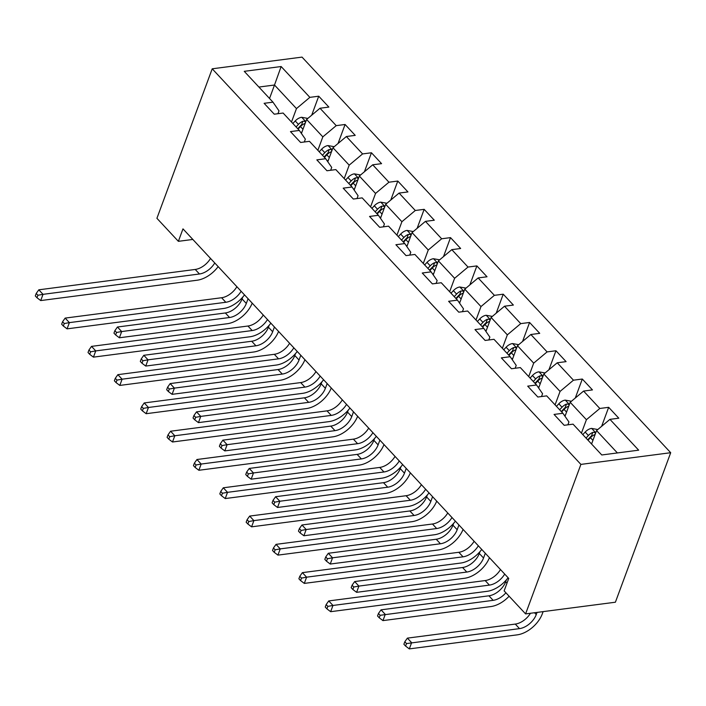 <?xml version="1.0" encoding="UTF-8"?>
<svg xmlns="http://www.w3.org/2000/svg" width="706" height="706" viewBox="0 0 706 706"><rect width="100%" height="100%" fill="white"/><g stroke="black" fill="none" stroke-linecap="round" stroke-linejoin="round"><path stroke-width="1.06" d="M670.7 452.714L302.027 57.107L212.215 68.8L580.897 464.398L670.7 452.714L615.394 602.218L525.591 613.902L580.897 464.398M277.943 113.71L278.994 110.86L272.975 102.158L264.115 103.314L274.255 114.187L283.115 113.039L299.335 130.442L290.475 131.598L300.606 142.471L309.466 141.324L325.687 158.726L316.826 159.874L326.966 170.755L335.827 169.599L352.047 187.011L343.187 188.158L353.327 199.039L362.187 197.883L378.407 215.295L369.547 216.442L379.687 227.323L388.547 226.167L404.767 243.579L395.907 244.726L406.038 255.607L414.899 254.451L431.119 271.854L422.259 273.01L432.399 283.891L441.259 282.735L457.479 300.138L448.619 301.294L458.759 312.176L467.619 311.019L483.839 328.422L474.979 329.578L485.119 340.451L493.979 339.304L510.2 356.706L501.339 357.863L511.479 368.735L520.331 367.588L536.551 384.991L527.7 386.147L537.831 397.019L546.691 395.872L562.911 413.275L554.051 414.431L564.191 425.303L573.051 424.156L601.777 454.973L638.665 450.172L609.94 419.355L618.8 418.199L608.669 407.318L601.636 426.309M272.975 102.158L244.25 71.332L281.138 66.532L309.863 97.357L318.724 96.201L311.699 115.202M608.669 407.318L599.809 408.474L583.588 391.071L592.449 389.915L582.309 379.034L573.448 380.19L557.228 362.787L566.088 361.631L555.949 350.75L547.088 351.906L530.868 334.503L539.728 333.347L529.588 322.474L520.728 323.622L504.508 306.219L513.368 305.063L503.237 294.19L494.377 295.337L478.156 277.935L487.016 276.778L476.877 265.906L468.016 267.053L451.796 249.65L460.656 248.503L450.516 237.622L441.656 238.778L425.436 221.366L434.296 220.219L424.156 209.338L415.296 210.494L399.075 193.082L407.936 191.935L397.796 181.054L388.944 182.21L372.724 164.798L381.575 163.651L371.444 152.77L362.584 153.926L346.364 136.523L355.224 135.367L345.084 124.485L336.224 125.642L320.003 108.239L328.864 107.083L318.724 96.201M525.591 613.902L504.128 590.878L508.744 578.417L182.978 228.868L178.371 241.328L192.835 239.449M299.335 130.442L305.354 139.144L304.304 141.994M301.427 133.469L306.607 119.464L322.827 136.867L317.859 150.316M320.003 108.239L306.607 119.464M336.224 125.642L322.827 136.867M325.687 158.726L331.714 167.428L330.655 170.278M327.787 161.753L332.967 147.748L349.188 165.151L344.21 178.6M346.364 136.523L332.967 147.748M362.584 153.926L349.188 165.151M352.047 187.011L358.066 195.712L357.015 198.562M354.147 190.038L359.328 176.032L375.548 193.435L370.571 206.884M372.724 164.798L359.328 176.032M388.944 182.21L375.548 193.435M378.407 215.295L384.426 223.996L383.376 226.838M380.499 218.322L385.679 204.316L401.899 221.719L396.931 235.169M399.075 193.082L385.679 204.316M415.296 210.494L401.899 221.719M404.767 243.579L410.786 252.28L409.736 255.122M406.859 246.606L412.039 232.601L428.26 250.003L423.291 263.453M425.436 221.366L412.039 232.601M441.656 238.778L428.26 250.003M431.119 271.854L437.146 280.564L436.087 283.406M433.219 274.89L438.4 260.885L454.62 278.288L449.643 291.737M451.796 249.65L438.4 260.885M468.016 267.053L454.62 278.288M457.479 300.138L463.498 308.849L462.448 311.69M459.58 303.174L464.76 289.169L480.98 306.572L476.003 320.021M478.156 277.935L464.76 289.169M494.377 295.337L480.98 306.572M483.839 328.422L489.858 337.124L488.808 339.974M485.931 331.458L491.111 317.453L507.34 334.856L502.363 348.296M504.508 306.219L491.111 317.453M520.728 323.622L507.34 334.856M510.2 356.706L516.218 365.408L515.168 368.258M512.291 359.733L517.472 345.728L533.692 363.14L528.723 376.58M530.868 334.503L517.472 345.728M547.088 351.906L533.692 363.14M536.551 384.991L542.579 393.692L541.52 396.543M538.652 388.018L543.832 374.012L560.052 391.424L555.075 404.865M557.228 362.787L543.832 374.012M573.448 380.19L560.052 391.424M562.911 413.275L568.939 421.976L567.88 424.827M565.012 416.302L570.192 402.296L586.412 419.699L581.435 433.149M583.588 391.071L570.192 402.296M599.809 408.474L586.412 419.699M591.575 444.03L596.552 430.581L617.388 452.943M609.94 419.355L596.552 430.581M178.371 241.328L156.917 218.304L212.215 68.8M269.533 98.469L274.502 85.02L258.89 87.05M291.499 122.032L296.467 108.592L274.502 85.02L281.138 66.532M309.863 97.357L296.467 108.592M582.309 379.034L575.284 398.034M555.949 350.75L548.924 369.75M529.588 322.474L522.564 341.466M503.237 294.19L496.203 313.182M476.877 265.906L469.852 284.897M450.516 237.622L443.492 256.613M424.156 209.338L417.131 228.329M397.796 181.054L390.771 200.045M371.444 152.77L364.42 171.761M345.084 124.485L338.059 143.477M504.693 574.084A15.488 9.293 -43 0 1 489.399 585.106L332.967 605.457L330.664 611.687L487.096 591.328A23.236 13.935 137 0 0 508.091 577.729M500.475 569.548A15.488 9.293 -43 0 1 485.172 580.57L328.74 600.93L332.967 605.457L327.849 606.375L326.163 604.565L325.237 607.054L326.931 608.872L327.849 606.375M326.931 608.872L330.664 611.687M328.74 600.93L326.163 604.565M597.797 429.53L591.531 428.401A8.207 4.924 137 0 0 585.177 432.063L582.803 434.614M591.999 442.874L591.249 443.677M530.453 613.276A15.488 9.293 -43 0 1 515.283 624.086L407.397 638.127L411.616 642.663L409.312 648.893L517.207 634.853A23.236 13.935 137 0 0 542.323 613.796L543.126 611.625M595.564 433.237L594.24 432.337L592.811 432.39A8.207 4.924 137 0 0 588.389 435.514L586.015 438.064M587.674 439.838L590.366 436.943A4.183 2.506 -43 0 1 591.487 435.981L592.811 432.39M588.036 440.235L590.41 437.685A8.207 4.924 -43 0 1 594.84 434.569L595.123 434.428M537.054 612.411L536.251 614.582A15.488 9.293 -43 0 1 519.51 628.622L406.506 643.581L404.812 641.763L403.894 644.26L405.579 646.069L406.506 643.581M405.579 646.069L409.312 648.893M407.397 638.127L404.812 641.763M478.333 545.8A15.488 9.293 -43 0 1 463.039 556.822L306.607 577.173L304.304 583.403L460.736 563.053A23.236 13.935 137 0 0 481.73 549.444M474.114 541.264A15.488 9.293 -43 0 1 458.812 552.286L302.38 572.645L306.607 577.173L301.497 578.099L299.803 576.281L298.885 578.77L300.571 580.588L301.497 578.099M300.571 580.588L304.304 583.403M302.38 572.645L299.803 576.281M451.981 517.516A15.488 9.293 -43 0 1 436.679 528.538L280.247 548.889L277.943 555.119L434.375 534.769A23.236 13.935 137 0 0 455.379 521.16M447.754 512.98A15.488 9.293 -43 0 1 432.46 524.002L276.028 544.361L280.247 548.889L275.137 549.815L273.443 547.997L272.525 550.495L274.21 552.304L275.137 549.815M274.21 552.304L277.943 555.119M276.028 544.361L273.443 547.997M571.445 401.246L565.179 400.117A8.207 4.924 137 0 0 558.817 403.788L556.443 406.329M565.647 414.59L564.597 415.71M569.212 404.953L567.889 404.053L566.45 404.106A8.207 4.924 137 0 0 562.029 407.23L559.655 409.78M561.314 411.554L564.006 408.659A4.183 2.506 -43 0 1 565.127 407.697L566.45 404.106M561.685 411.951L564.059 409.401A8.207 4.924 -43 0 1 568.48 406.285L568.762 406.144M506.37 579.873L505.672 581.77A15.488 9.293 -43 0 1 488.923 595.802L381.037 609.843L385.264 614.379L382.952 620.609L490.846 606.569A23.236 13.935 137 0 0 509.114 596.226M505.92 592.793A15.488 9.293 -43 0 1 493.15 600.338L380.146 615.297L378.46 613.488L377.534 615.976L379.228 617.785L380.146 615.297M379.228 617.785L382.952 620.609M381.037 609.843L378.46 613.488M545.085 372.962L538.819 371.833A8.207 4.924 137 0 0 532.456 375.504L530.082 378.045M539.287 386.306L538.246 387.426M542.852 376.669L541.528 375.769L540.099 375.821A8.207 4.924 137 0 0 535.669 378.945L533.295 381.496M534.954 383.27L537.654 380.375A4.183 2.506 -43 0 1 538.766 379.413L540.099 375.821M535.324 383.667L537.698 381.125A8.207 4.924 -43 0 1 542.12 378.001L542.411 377.86M485.296 553.266L483.539 558.014A15.488 9.293 -43 0 1 466.79 572.054L358.904 586.095L356.601 592.325L464.486 578.285A23.236 13.935 137 0 0 489.426 557.696M480.009 551.589L479.312 553.486A15.488 9.293 -43 0 1 462.571 567.518L354.677 581.559L358.904 586.095L353.785 587.013L352.1 585.203L351.173 587.692L352.868 589.501L353.785 587.013M352.868 589.501L356.601 592.325M354.677 581.559L352.1 585.203M425.621 489.232A15.488 9.293 -43 0 1 410.327 500.254L253.895 520.613L251.583 526.835L408.015 506.484A23.236 13.935 137 0 0 429.019 492.876M421.394 484.695A15.488 9.293 -43 0 1 406.1 495.718L249.668 516.077L253.895 520.613L248.777 521.531L247.091 519.713L246.165 522.211L247.859 524.02L248.777 521.531M247.859 524.02L251.583 526.835M249.668 516.077L247.091 519.713M399.261 460.947A15.488 9.293 -43 0 1 383.967 471.97L227.535 492.329L225.232 498.56L381.664 478.2A23.236 13.935 137 0 0 402.658 464.592M395.033 456.411A15.488 9.293 -43 0 1 379.74 467.434L223.308 487.793L227.535 492.329L222.416 493.247L220.731 491.429L219.804 493.926L221.499 495.736L222.416 493.247M221.499 495.736L225.232 498.56M223.308 487.793L220.731 491.429M372.9 432.663A15.488 9.293 -43 0 1 357.607 443.686L201.175 464.045L198.871 470.275L355.303 449.916A23.236 13.935 137 0 0 376.298 436.308M368.682 428.127A15.488 9.293 -43 0 1 353.379 439.15L196.948 459.509L201.175 464.045L196.056 464.963L194.371 463.154L193.453 465.642L195.138 467.451L196.056 464.963M195.138 467.451L198.871 470.275M196.948 459.509L194.371 463.154M518.725 344.687L512.459 343.557A8.207 4.924 137 0 0 506.105 347.22L503.731 349.77M512.927 358.021L511.885 359.142M516.492 348.385L515.168 347.493L513.739 347.546A8.207 4.924 137 0 0 509.308 350.661L506.934 353.212M508.594 354.994L511.294 352.1A4.183 2.506 -43 0 1 512.406 351.129L513.739 347.546M508.964 355.383L511.338 352.841A8.207 4.924 -43 0 1 515.768 349.717L516.051 349.576M458.935 524.982L457.179 529.729A15.488 9.293 -43 0 1 440.429 543.77L332.544 557.811L330.24 564.041L438.126 550A23.236 13.935 137 0 0 463.065 529.412M453.658 523.305L452.952 525.202A15.488 9.293 -43 0 1 436.211 539.243L328.316 553.275L332.544 557.811L327.434 558.728L325.74 556.919L324.822 559.408L326.507 561.226L327.434 558.728M326.507 561.226L330.24 564.041M328.316 553.275L325.74 556.919M492.364 316.403L486.099 315.273A8.207 4.924 137 0 0 479.745 318.935L477.371 321.486M486.566 329.737L485.525 330.858M490.132 320.1L488.808 319.209L487.378 319.262A8.207 4.924 137 0 0 482.957 322.377L480.583 324.928M482.242 326.71L484.934 323.816A4.183 2.506 -43 0 1 486.055 322.845L487.378 319.262M482.604 327.099L484.978 324.557A8.207 4.924 -43 0 1 489.408 321.433L489.69 321.301M432.575 496.697L430.819 501.454A15.488 9.293 -43 0 1 414.078 515.486L306.183 529.526L303.88 535.757L411.774 521.716A23.236 13.935 137 0 0 436.705 501.128M427.298 495.021L426.592 496.918A15.488 9.293 -43 0 1 409.851 510.959L301.965 524.99L306.183 529.526L301.074 530.444L299.379 528.635L298.462 531.124L300.147 532.942L301.074 530.444M300.147 532.942L303.88 535.757M301.965 524.99L299.379 528.635M466.013 288.119L459.747 286.989A8.207 4.924 137 0 0 453.384 290.651L451.01 293.202M460.206 301.462L459.165 302.583M463.78 291.816L462.448 290.925L461.018 290.978A8.207 4.924 137 0 0 456.597 294.093L454.223 296.644M455.882 298.426L458.573 295.532A4.183 2.506 -43 0 1 459.694 294.561L461.018 290.978M456.252 298.823L458.626 296.273A8.207 4.924 -43 0 1 463.048 293.149L463.33 293.016M406.224 468.413L404.459 473.17A15.488 9.293 -43 0 1 387.718 487.202L279.832 501.242L277.52 507.473L385.414 493.432A23.236 13.935 137 0 0 410.354 472.843M400.937 466.737L400.24 468.634A15.488 9.293 -43 0 1 383.49 482.675L275.605 496.715L279.832 501.242L274.713 502.16L273.028 500.351L272.101 502.84L273.796 504.658L274.713 502.16M273.796 504.658L277.52 507.473M275.605 496.715L273.028 500.351M346.549 404.379A15.488 9.293 -43 0 1 331.246 415.402L174.814 435.761L172.511 441.991L328.943 421.632A23.236 13.935 137 0 0 349.947 408.024M342.322 399.852A15.488 9.293 -43 0 1 327.028 410.874L170.596 431.225L174.814 435.761L169.705 436.679L168.01 434.87L167.093 437.358L168.778 439.167L169.705 436.679M168.778 439.167L172.511 441.991M170.596 431.225L168.01 434.87M439.653 259.834L433.387 258.705A8.207 4.924 137 0 0 427.024 262.367L424.65 264.918M433.855 273.178L432.804 274.299M437.42 263.532L436.096 262.641L434.658 262.694A8.207 4.924 137 0 0 430.236 265.809L427.862 268.359M429.522 270.142L432.222 267.247A4.183 2.506 -43 0 1 433.334 266.277L434.658 262.694M429.892 270.539L432.266 267.989A8.207 4.924 -43 0 1 436.687 264.865L436.979 264.732M379.863 440.129L378.107 444.886A15.488 9.293 -43 0 1 361.357 458.918L253.472 472.958L251.168 479.189L359.054 465.148A23.236 13.935 137 0 0 383.993 444.559M374.577 438.452L373.88 440.35A15.488 9.293 -43 0 1 357.13 454.39L249.244 468.431L253.472 472.958L248.353 473.885L246.668 472.067L245.741 474.556L247.435 476.373L248.353 473.885M247.435 476.373L251.168 479.189M249.244 468.431L246.668 472.067M320.189 376.095A15.488 9.293 -43 0 1 304.895 387.117L148.454 407.477L146.151 413.707L302.583 393.348A23.236 13.935 137 0 0 323.586 379.74M315.961 371.568A15.488 9.293 -43 0 1 300.668 382.59L144.236 402.941L148.454 407.477L143.344 408.395L141.659 406.585L140.732 409.074L142.427 410.883L143.344 408.395M142.427 410.883L146.151 413.707M144.236 402.941L141.659 406.585M413.292 231.55L407.027 230.421A8.207 4.924 137 0 0 400.673 234.083L398.299 236.634M407.494 244.894L406.453 246.015M411.06 235.248L409.736 234.357L408.306 234.41A8.207 4.924 137 0 0 403.876 237.525L401.502 240.075M403.161 241.858L405.862 238.963A4.183 2.506 -43 0 1 406.974 237.993L408.306 234.41M403.532 242.255L405.906 239.705A8.207 4.924 -43 0 1 410.327 236.581L410.618 236.448M353.503 411.845L351.747 416.602A15.488 9.293 -43 0 1 334.997 430.642L227.111 444.674L224.808 450.905L332.694 436.864A23.236 13.935 137 0 0 357.633 416.275M348.217 410.177L347.52 412.066A15.488 9.293 -43 0 1 330.779 426.106L222.884 440.147L227.111 444.674L222.002 445.601L220.307 443.783L219.389 446.28L221.075 448.089L222.002 445.601M221.075 448.089L224.808 450.905M222.884 440.147L220.307 443.783M293.828 347.811A15.488 9.293 -43 0 1 278.535 358.833L122.103 379.193L119.799 385.423L276.231 365.064A23.236 13.935 137 0 0 297.226 351.456M289.601 343.284A15.488 9.293 -43 0 1 274.307 354.306L117.876 374.657L122.103 379.193L116.984 380.11L115.299 378.301L114.372 380.79L116.066 382.608L116.984 380.11M116.066 382.608L119.799 385.423M117.876 374.657L115.299 378.301M386.932 203.266L380.666 202.137A8.207 4.924 137 0 0 374.312 205.799L371.938 208.349M381.134 216.61L380.093 217.73M384.699 206.973L383.376 206.073L381.946 206.126A8.207 4.924 137 0 0 377.525 209.25L375.151 211.791M376.801 213.574L379.501 210.679A4.183 2.506 -43 0 1 380.622 209.708L381.946 206.126M377.172 213.971L379.546 211.421A8.207 4.924 -43 0 1 383.976 208.305L384.258 208.164M327.143 383.561L325.387 388.318A15.488 9.293 -43 0 1 308.646 402.358L200.751 416.39L198.448 422.62L306.333 408.589A23.236 13.935 137 0 0 331.273 387.991M321.865 381.893L321.159 383.782A15.488 9.293 -43 0 1 304.418 397.822L196.533 411.863L200.751 416.39L195.641 417.317L193.947 415.499L193.029 417.996L194.715 419.805L195.641 417.317M194.715 419.805L198.448 422.62M196.533 411.863L193.947 415.499M267.468 319.527A15.488 9.293 -43 0 1 252.174 330.549L95.742 350.908L93.439 357.139L249.871 336.78A23.236 13.935 137 0 0 270.866 323.18M263.25 315A15.488 9.293 -43 0 1 247.947 326.022L91.515 346.381L95.742 350.908L90.624 351.826L88.938 350.017L88.021 352.506L89.706 354.324L90.624 351.826M89.706 354.324L93.439 357.139M91.515 346.381L88.938 350.017M360.572 174.982L354.315 173.852A8.207 4.924 137 0 0 347.952 177.515L345.578 180.065M354.774 188.326L353.732 189.446M358.339 178.689L357.015 177.788L355.586 177.841A8.207 4.924 137 0 0 351.164 180.965L348.79 183.507M350.45 185.29L353.141 182.395A4.183 2.506 -43 0 1 354.262 181.424L355.586 177.841M350.82 185.687L353.194 183.136A8.207 4.924 -43 0 1 357.615 180.021L357.898 179.88M300.782 355.277L299.026 360.034A15.488 9.293 -43 0 1 282.285 374.074L174.391 388.115L172.087 394.336L279.982 380.305A23.236 13.935 137 0 0 304.921 359.716M295.505 353.609L294.808 355.497A15.488 9.293 -43 0 1 278.058 369.538L170.172 383.579L174.391 388.115L169.281 389.032L167.596 387.215L166.669 389.712L168.363 391.521L169.281 389.032M168.363 391.521L172.087 394.336M170.172 383.579L167.596 387.215M241.117 291.251A15.488 9.293 -43 0 1 225.814 302.274L69.382 322.624L67.079 328.855L223.511 308.496A23.236 13.935 137 0 0 244.514 294.896M236.889 286.715A15.488 9.293 -43 0 1 221.596 297.738L65.155 318.097L69.382 322.624L64.272 323.542L62.578 321.733L61.66 324.222L63.346 326.04L64.272 323.542M63.346 326.04L67.079 328.855M65.155 318.097L62.578 321.733M334.22 146.698L327.955 145.568A8.207 4.924 137 0 0 321.592 149.231L319.218 151.781M328.422 160.041L327.372 161.162M331.988 150.404L330.664 149.504L329.225 149.557A8.207 4.924 137 0 0 324.804 152.681L322.43 155.232M324.089 157.006L326.781 154.111A4.183 2.506 -43 0 1 327.902 153.149L329.225 149.557M324.46 157.403L326.834 154.852A8.207 4.924 -43 0 1 331.255 151.737L331.546 151.596M274.431 326.993L272.666 331.749A15.488 9.293 -43 0 1 255.925 345.79L148.039 359.831L145.736 366.061L253.622 352.02A23.236 13.935 137 0 0 278.561 331.432M269.145 325.325L268.448 327.222A15.488 9.293 -43 0 1 251.698 341.254L143.812 355.295L148.039 359.831L142.921 360.748L141.235 358.93L140.309 361.428L142.003 363.237L142.921 360.748M142.003 363.237L145.736 366.061M143.812 355.295L141.235 358.93M214.756 262.967A15.488 9.293 -43 0 1 199.454 273.99L43.022 294.34L40.719 300.571L197.15 280.22A23.236 13.935 137 0 0 218.154 266.612M210.529 258.431A15.488 9.293 -43 0 1 195.235 269.454L38.804 289.813L43.022 294.34L37.912 295.267L36.218 293.449L35.3 295.938L36.986 297.755L37.912 295.267M36.986 297.755L40.719 300.571M38.804 289.813L36.218 293.449M307.86 118.414L301.594 117.284A8.207 4.924 137 0 0 295.232 120.955L292.858 123.497M302.062 131.757L301.021 132.878M305.627 122.12L304.304 121.22L302.874 121.273A8.207 4.924 137 0 0 298.444 124.397L296.07 126.948M297.729 128.721L300.429 125.827A4.183 2.506 -43 0 1 301.541 124.865L302.874 121.273M298.1 129.119L300.474 126.568A8.207 4.924 -43 0 1 304.895 123.453L305.186 123.312M248.071 298.717L246.315 303.465A15.488 9.293 -43 0 1 229.565 317.506L121.679 331.546L119.376 337.777L227.261 323.736A23.236 13.935 137 0 0 252.201 303.148M242.785 297.041L242.087 298.938A15.488 9.293 -43 0 1 225.346 312.97L117.452 327.01L121.679 331.546L116.561 332.464L114.875 330.655L113.957 333.144L115.643 334.953L116.561 332.464M115.643 334.953L119.376 337.777M117.452 327.01L114.875 330.655M489.399 585.106L485.172 580.57M595.74 432.769L591.699 428.427M588.389 435.514L585.177 432.063M592.925 440.376L590.41 437.685M536.251 614.582L534.539 612.737M519.51 628.622L515.283 624.086M463.039 556.822L458.812 552.286M436.679 528.538L432.46 524.002M569.38 404.485L565.338 400.152M562.029 407.23L558.817 403.788M566.565 412.101L564.059 409.401M506.979 583.174L505.672 581.77M493.15 600.338L488.923 595.802M543.02 376.201L538.978 371.868M535.669 378.945L532.456 375.504M540.205 383.817L537.698 381.125M483.539 558.014L479.312 553.486M466.79 572.054L462.571 567.518M410.327 500.254L406.1 495.718M383.967 471.97L379.74 467.434M357.607 443.686L353.379 439.15M516.668 347.917L512.627 343.584M509.308 350.661L506.105 347.22M513.853 355.533L511.338 352.841M457.179 529.729L452.952 525.202M440.429 543.77L436.211 539.243M490.308 319.633L486.266 315.3M482.957 322.377L479.745 318.935M487.493 327.249L484.978 324.557M430.819 501.454L426.592 496.918M414.078 515.486L409.851 510.959M463.948 291.349L459.906 287.015M456.597 294.093L453.384 290.651M461.133 298.965L458.626 296.273M404.459 473.17L400.24 468.634M387.718 487.202L383.49 482.675M331.246 415.402L327.028 410.874M437.588 263.064L433.546 258.731M430.236 265.809L427.024 262.367M434.772 270.68L432.266 267.989M378.107 444.886L373.88 440.35M361.357 458.918L357.13 454.39M304.895 387.117L300.668 382.59M411.236 234.789L407.194 230.447M403.876 237.525L400.673 234.083M408.412 242.396L405.906 239.705M351.747 416.602L347.52 412.066M334.997 430.642L330.779 426.106M278.535 358.833L274.307 354.306M384.876 206.505L380.834 202.163M377.525 209.25L374.312 205.799M382.061 214.112L379.546 211.421M325.387 388.318L321.159 383.782M308.646 402.358L304.418 397.822M252.174 330.549L247.947 326.022M358.516 178.221L354.474 173.879M351.164 180.965L347.952 177.515M355.7 185.828L353.194 183.136M299.026 360.034L294.808 355.497M282.285 374.074L278.058 369.538M225.814 302.274L221.596 297.738M332.155 149.937L328.113 145.595M324.804 152.681L321.592 149.231M329.34 157.544L326.834 154.852M272.666 331.749L268.448 327.222M255.925 345.79L251.698 341.254M199.454 273.99L195.235 269.454M305.804 121.653L301.762 117.32M298.444 124.397L295.232 120.955M302.98 129.269L300.474 126.568M246.315 303.465L242.087 298.938M229.565 317.506L225.346 312.97"/></g></svg>
